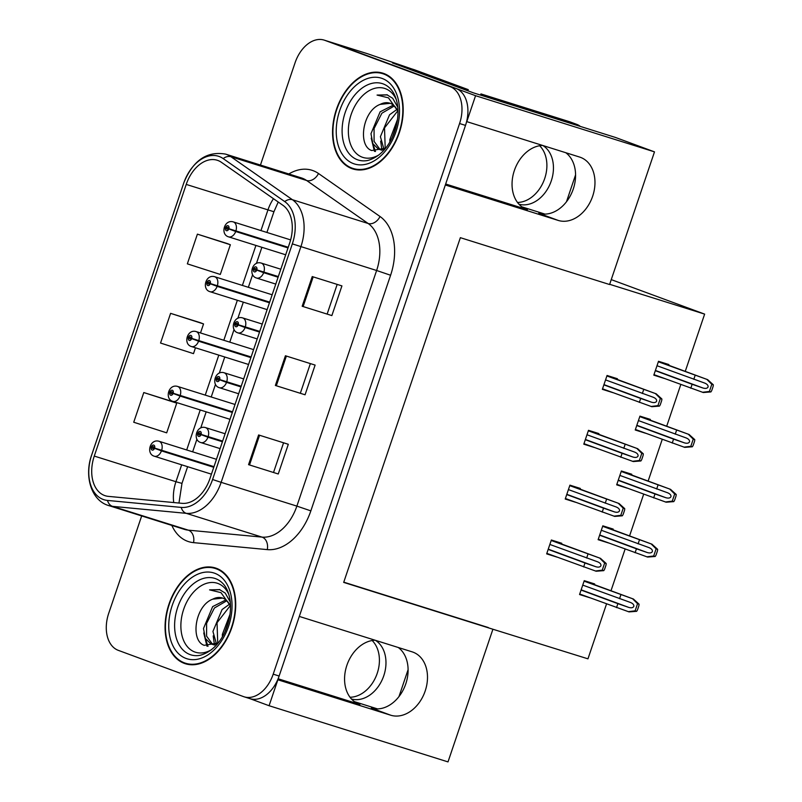 <?xml version="1.0" encoding="UTF-8"?>
<svg xmlns="http://www.w3.org/2000/svg" width="802" height="802" viewBox="0 0 802 802"><rect width="100%" height="100%" fill="white"/><g stroke="black" fill="none" stroke-linecap="round" stroke-linejoin="round"><path stroke-width="1.2" d="M542.623 145.443A33.453 24.892 110.3 0 0 514.353 170.525A33.453 24.892 110.3 0 0 526.523 209.362A33.453 24.892 110.3 0 0 527.395 209.663L525.671 209.021M375.146 640.237A33.453 24.892 110.3 0 0 346.875 665.319A33.453 24.892 110.3 0 0 359.045 704.156A33.453 24.892 110.3 0 0 359.918 704.457L358.193 703.815M405.421 67.007L392.489 62.947L473.631 92.922L615.435 137.443L654.492 151.869L609.59 284.53L460.358 237.673L343.687 582.392L492.909 629.239L448.007 761.9L269.081 705.72L277.863 679.785L390.714 715.214A33.453 24.892 110.3 0 0 425.19 690.993A33.453 24.892 110.3 0 0 413.03 652.156A33.453 24.892 110.3 0 0 412.158 651.856L299.306 616.427L445.341 184.991L558.192 220.42A33.453 24.892 110.3 0 0 592.668 196.199A33.453 24.892 110.3 0 0 580.508 157.362A33.453 24.892 110.3 0 0 579.635 157.062L466.784 121.633L475.566 95.699L330.725 42.185A31.368 20.942 -72.6 0 0 330.063 41.965A31.368 20.942 -72.6 0 1 330.725 42.185L455.907 88.431A31.368 20.942 -72.6 0 1 465.511 125.393L279.136 676.026A31.368 20.942 -72.6 0 1 250.084 698.682L244.139 696.818A31.368 20.942 -72.6 0 0 273.201 674.161L459.576 123.528A31.368 20.942 -72.6 0 0 449.962 86.566L324.79 40.321A31.368 20.942 -72.6 0 0 324.128 40.1A31.368 20.942 -72.6 0 0 295.076 62.756L260.45 165.052M565.751 152.701A33.453 24.892 -69.7 0 1 573.27 189.031A33.453 24.892 -69.7 0 1 538.794 213.252L558.192 220.42M390.714 715.214L371.316 708.046A33.453 24.892 110.3 0 0 405.792 683.825A33.453 24.892 110.3 0 0 398.273 647.495M324.128 40.1L367.186 53.624A31.368 20.942 -72.6 0 1 367.847 53.844L411.606 68.862M249.753 698.582L269.081 705.72M654.492 151.869L475.566 95.699M611.254 279.617L704.637 314.113L609.67 284.299M492.909 629.239L587.956 658.833L606.543 603.926M544.999 214.114L521.881 206.856M377.521 708.908L354.404 701.65M610.994 590.753L625.109 549.079M629.56 535.916L643.665 494.232M648.126 481.07L662.231 439.386M666.693 426.223L680.798 384.539M685.249 371.376L704.637 314.113M343.757 582.162L488.318 627.545M650.101 420.098L650.332 419.396L639.936 416.138L635.244 429.992L645.64 433.26L635.415 429.481L684.718 447.366L692.327 446.774A5.223 3.89 110.3 0 0 693.379 444.789L694.392 441.822A5.223 3.89 110.3 0 0 694.753 439.616L689.078 434.494L639.775 416.609M631.535 474.934L631.765 474.243L621.37 470.985L616.678 484.839L627.074 488.107L616.858 484.328L666.151 502.212L673.76 501.621A5.223 3.89 110.3 0 0 674.823 499.636L675.825 496.669A5.223 3.89 110.3 0 0 676.186 494.463L670.512 489.34L621.209 471.456M612.969 529.781L613.199 529.089L602.813 525.831L598.122 539.686L608.507 542.954L598.292 539.175L647.585 557.059L655.194 556.468A5.223 3.89 110.3 0 0 656.257 554.483L657.259 551.515A5.223 3.89 110.3 0 0 657.62 549.31L651.946 544.187L602.653 526.302M594.402 584.628L594.643 583.936L584.247 580.668L579.555 594.533L589.951 597.791L579.726 594.021L629.029 611.896L636.638 611.314A5.223 3.89 110.3 0 0 637.69 609.33L638.693 606.352A5.223 3.89 110.3 0 0 639.054 604.157L633.379 599.034L584.087 581.149M668.657 365.251L668.898 364.559L658.502 361.291L653.81 375.156L664.206 378.414L653.981 374.644L703.284 392.519L710.893 391.927A5.223 3.89 110.3 0 0 711.945 389.942L712.948 386.975A5.223 3.89 110.3 0 0 713.309 384.78L707.635 379.647L658.342 361.772M598.643 434.273L598.883 433.581L588.488 430.323L583.796 444.178L594.192 447.446L583.966 443.666L633.269 461.551L640.878 460.96A5.223 3.89 110.3 0 0 641.931 458.975L642.933 456.007A5.223 3.89 110.3 0 0 643.294 453.802L637.62 448.679L588.327 430.794M580.077 489.12L580.317 488.428L569.921 485.16L565.23 499.024L575.625 502.293L565.4 498.513L614.703 516.398L622.312 515.806A5.223 3.89 110.3 0 0 623.365 513.821L624.367 510.854A5.223 3.89 110.3 0 0 624.728 508.648L619.054 503.526L569.761 485.641M561.52 543.967L561.751 543.275L551.355 540.007L546.663 553.871L557.059 557.129L546.844 553.36L596.137 571.235L603.746 570.643A5.223 3.89 110.3 0 0 604.798 568.668L605.811 565.691A5.223 3.89 110.3 0 0 606.172 563.495L600.497 558.372L551.195 540.488M617.209 379.426L617.44 378.734L607.054 375.476L602.362 389.331L612.748 392.599L602.533 388.82L651.826 406.704L659.434 406.113A5.223 3.89 110.3 0 0 660.497 404.128L661.5 401.16A5.223 3.89 110.3 0 0 661.861 398.955L656.186 393.832L606.883 375.948M278.114 678.773L359.918 704.457M445.671 184.009L527.395 209.663M184.31 663.374A50.185 33.514 -72.6 0 0 185.362 663.735A50.185 33.514 -72.6 0 0 232.119 626.693A50.185 33.514 -72.6 0 0 216.48 568.337A50.185 33.514 -72.6 0 0 215.427 567.976A50.185 33.514 -72.6 0 0 168.671 605.029A50.185 33.514 -72.6 0 0 184.31 663.374M351.787 168.58A50.185 33.514 -72.6 0 0 352.84 168.941A50.185 33.514 -72.6 0 0 399.596 131.899A50.185 33.514 -72.6 0 0 383.957 73.543A50.185 33.514 -72.6 0 0 382.905 73.182A50.185 33.514 -72.6 0 0 336.148 110.235A50.185 33.514 -72.6 0 0 351.787 168.58M104.531 495.496A33.453 22.346 107.4 0 1 94.275 456.077L186.224 184.42A33.453 22.346 107.4 0 1 217.222 160.25A33.453 22.346 107.4 0 1 221.402 162.315L282.936 205.312A33.453 22.346 107.4 0 1 289.712 242.916L209.954 478.543A33.453 22.346 107.4 0 1 182.064 503.335L108.33 496.368A33.453 22.346 107.4 0 1 105.232 495.736A33.453 22.346 107.4 0 1 104.531 495.496M103.187 499.456A37.634 25.133 -72.6 0 0 107.468 500.428L181.202 507.405A37.634 25.133 -72.6 0 0 212.58 479.506L292.329 243.888A37.634 25.133 -72.6 0 0 284.72 201.583L223.177 158.585A37.634 25.133 -72.6 0 0 183.608 183.457L91.659 455.105A37.634 25.133 -72.6 0 0 103.187 499.456M227.096 243.487L197.402 234.144L187.347 263.848L220.299 274.444L230.354 244.74L226.806 243.377M173.483 401.892L143.789 392.549L133.733 422.243L166.686 432.839L176.741 403.135L173.192 401.772M200.289 322.685L170.595 313.351L160.54 343.045L193.493 353.642L195.467 347.807M141.673 515.947L108.691 613.39A31.368 20.942 -72.6 0 0 118.305 650.352L243.487 696.597A31.368 20.942 -72.6 0 0 244.139 696.818M258.615 434.965L288.309 444.288L278.254 473.982L248.56 464.659L258.615 434.965M312.229 276.57L341.923 285.893L331.868 315.587L302.174 306.264L312.229 276.57M285.422 355.767L315.116 365.09L305.061 394.784L275.367 385.461L285.422 355.767M305.061 394.784L275.367 385.461M331.868 315.587L302.174 306.264M278.254 473.982L248.56 464.659M170.595 313.351L203.548 323.938L200.5 332.95M203.548 323.938L199.999 322.574M143.789 392.549L176.741 403.135M197.402 234.144L230.354 244.74M310.374 363.597L300.399 393.07M283.567 442.794L273.592 472.268M337.181 284.399L327.206 313.873M385.812 74.325A50.185 33.514 -72.6 0 0 384.088 74.105M354.334 168.861A50.185 33.514 -72.6 0 0 355.877 169.663M218.334 569.119A50.185 33.514 -72.6 0 0 216.61 568.899M186.856 663.655A50.185 33.514 -72.6 0 0 188.4 664.457M605.55 379.907L653.419 397.321M653.259 397.271C655.735 398.303 656.858 399.607 656.617 401.19C655.846 402.594 654.171 402.935 651.585 402.223L640.678 398.454L639.334 402.414M278.324 276.57L256.82 269.873A2.617 1.744 -72.6 0 0 255.978 266.906A2.617 1.744 -72.6 0 0 253.502 268.77A2.617 1.744 -72.6 0 0 254.304 271.858A2.617 1.744 -72.6 0 0 256.74 270.094L255.778 269.662A1.043 0.702 107.4 0 1 254.485 269.151A1.043 0.702 107.4 0 1 255.808 269.572L256.82 269.873M278.204 276.911L255.778 269.662M278.304 276.61L255.808 269.572M256.74 270.094L263.657 272.68A7.84 5.233 107.4 0 1 256.51 278.023A7.84 5.233 107.4 0 1 256.339 277.973M278.104 277.221L263.657 272.68M656.327 393.882L606.984 375.657L656.327 393.882M603.876 384.86L640.678 398.454M642.352 393.511L643.695 389.551M651.094 406.474L657.931 405.642L660.357 398.484L661.861 398.955M657.931 405.642L659.434 406.113M660.357 398.484L655.445 393.602M656.998 365.732L704.868 383.145M704.717 383.085C707.194 384.118 708.306 385.421 708.076 387.005C707.304 388.409 705.62 388.749 703.043 388.038L692.126 384.278L690.793 388.238M288.229 247.277L228.871 228.7A2.617 1.744 -72.6 0 0 228.039 225.733A2.617 1.744 -72.6 0 0 225.562 227.598A2.617 1.744 -72.6 0 0 226.364 230.675A2.617 1.744 -72.6 0 0 228.801 228.921L227.838 228.49A1.043 0.702 107.4 0 1 226.535 227.979A1.043 0.702 107.4 0 1 227.868 228.4L228.871 228.7M288.118 247.628L227.838 228.49M288.219 247.327L227.868 228.4M228.801 228.921L235.708 231.507A7.84 5.233 107.4 0 1 228.56 236.851A7.84 5.233 107.4 0 1 228.4 236.79M288.018 247.928L235.708 231.507M707.775 379.697L658.442 361.471L707.775 379.697M655.324 370.674L692.126 384.278M693.8 379.326L695.144 375.366M702.542 392.288L709.389 391.456L711.805 384.298L713.309 384.78M709.389 391.456L710.893 391.927M711.805 384.298L706.893 379.416M586.984 434.754L634.853 452.168M634.703 452.117C637.179 453.14 638.292 454.453 638.061 456.037C637.289 457.441 635.605 457.782 633.019 457.06L622.111 453.3L620.768 457.26M259.758 331.416L238.254 324.72A2.617 1.744 -72.6 0 0 237.412 321.752A2.617 1.744 -72.6 0 0 234.936 323.617A2.617 1.744 -72.6 0 0 235.738 326.695A2.617 1.744 -72.6 0 0 238.174 324.94L237.222 324.509A1.043 0.702 107.4 0 1 235.918 323.998A1.043 0.702 107.4 0 1 237.252 324.419L238.254 324.72M259.637 331.757L237.222 324.509M259.738 331.457L237.252 324.419M238.174 324.94L245.091 327.527A7.84 5.233 107.4 0 1 237.943 332.87A7.84 5.233 107.4 0 1 237.773 332.81M259.537 332.058L245.091 327.527M637.76 448.729L588.427 430.504L637.76 448.729M585.31 439.707L622.111 453.3M623.786 448.348L625.129 444.388M632.527 461.31L639.364 460.488L641.79 453.33L643.294 453.802M639.364 460.488L640.878 460.96M641.79 453.33L636.878 448.448M568.418 489.601L616.287 507.014M616.136 506.964C618.613 507.987 619.735 509.3 619.495 510.884C618.723 512.288 617.039 512.628 614.462 511.907L603.545 508.147L602.212 512.107M241.191 386.263L219.688 379.567A2.617 1.744 -72.6 0 0 218.856 376.589A2.617 1.744 -72.6 0 0 216.38 378.464A2.617 1.744 -72.6 0 0 217.172 381.541A2.617 1.744 -72.6 0 0 219.618 379.777L218.655 379.356A1.043 0.702 107.4 0 1 217.352 378.845A1.043 0.702 107.4 0 1 218.685 379.266L219.688 379.567M241.071 386.604L218.655 379.356M241.181 386.303L218.685 379.266M219.618 379.777L226.525 382.374A7.84 5.233 107.4 0 1 219.377 387.717A7.84 5.233 107.4 0 1 219.217 387.657M240.971 386.905L226.525 382.374M619.194 503.576L569.861 485.35L619.194 503.576M566.743 494.553L603.545 508.147M605.229 503.195L606.563 499.235M613.961 516.157L620.808 515.325L623.224 508.177L624.728 508.648M620.808 515.325L622.312 515.806M623.224 508.177L618.322 503.295M549.851 544.448L597.721 561.861M597.57 561.801C600.046 562.834 601.169 564.147 600.929 565.731C600.157 567.124 598.482 567.475 595.896 566.753L584.989 562.994L583.645 566.954M222.625 441.1L201.122 434.413A2.617 1.744 -72.6 0 0 200.289 431.436A2.617 1.744 -72.6 0 0 197.813 433.311A2.617 1.744 -72.6 0 0 198.615 436.388A2.617 1.744 -72.6 0 0 201.051 434.624L200.089 434.203A1.043 0.702 107.4 0 1 198.786 433.692A1.043 0.702 107.4 0 1 200.119 434.113L201.122 434.413M222.515 441.451L200.089 434.203M222.615 441.15L200.119 434.113M201.051 434.624L207.959 437.22A7.84 5.233 107.4 0 1 200.811 442.564A7.84 5.233 107.4 0 1 200.65 442.503M222.405 441.752L207.959 437.22M600.638 558.413L551.295 540.197L600.638 558.413M548.177 549.4L584.989 562.994M586.663 558.042L587.996 554.082M595.395 571.004L602.242 570.172L604.658 563.024L606.172 563.495M602.242 570.172L603.746 570.643M604.658 563.024L599.756 558.132M638.432 420.579L686.301 437.992M686.151 437.932C688.627 438.965 689.75 440.268 689.509 441.852C688.738 443.255 687.063 443.596 684.477 442.884L673.57 439.115L672.226 443.075M269.673 302.123L210.304 283.547A2.617 1.744 -72.6 0 0 209.472 280.57A2.617 1.744 -72.6 0 0 206.996 282.444A2.617 1.744 -72.6 0 0 207.798 285.522A2.617 1.744 -72.6 0 0 210.234 283.758L209.272 283.337A1.043 0.702 107.4 0 1 207.969 282.825A1.043 0.702 107.4 0 1 209.302 283.246L210.304 283.547M269.552 302.474L209.272 283.337M269.652 302.164L209.302 283.246M210.234 283.758L217.152 286.354A7.84 5.233 107.4 0 1 209.994 291.697A7.84 5.233 107.4 0 1 209.833 291.637M269.452 302.775L217.152 286.354M689.219 434.544L639.876 416.318L689.219 434.544M636.758 425.521L673.57 439.115M675.244 434.173L676.577 430.213M683.976 447.135L690.823 446.303L693.239 439.145L694.753 439.616M690.823 446.303L692.327 446.774M693.239 439.145L688.337 434.263M619.876 475.416L667.745 492.829M667.585 492.779C670.061 493.811 671.184 495.115 670.943 496.699C670.171 498.102 668.497 498.443 665.911 497.731L655.003 493.962L653.66 497.922M251.106 356.97L191.748 338.394A2.617 1.744 -72.6 0 0 190.906 335.416A2.617 1.744 -72.6 0 0 188.43 337.291A2.617 1.744 -72.6 0 0 189.232 340.369A2.617 1.744 -72.6 0 0 191.668 338.604L190.706 338.183A1.043 0.702 107.4 0 1 189.412 337.672A1.043 0.702 107.4 0 1 190.736 338.093L191.748 338.394M250.986 357.311L190.706 338.183M251.086 357.01L190.736 338.093M191.668 338.604L198.585 341.201A7.84 5.233 107.4 0 1 191.437 346.544A7.84 5.233 107.4 0 1 191.267 346.484M250.886 357.622L198.585 341.201M670.652 489.39L621.309 471.165L670.652 489.39M618.192 480.368L655.003 493.962M656.678 489.019L658.021 485.06M665.409 501.982L672.256 501.15L674.683 493.992L676.186 494.463M672.256 501.15L673.76 501.621M674.683 493.992L669.77 489.11M601.31 530.262L649.179 547.676M649.018 547.626C651.495 548.648 652.617 549.961 652.377 551.545C651.605 552.949 649.931 553.29 647.344 552.568L636.437 548.809L635.094 552.768M232.54 411.817L173.182 393.241A2.617 1.744 -72.6 0 0 172.34 390.263A2.617 1.744 -72.6 0 0 169.864 392.138A2.617 1.744 -72.6 0 0 170.666 395.216A2.617 1.744 -72.6 0 0 173.102 393.451L172.149 393.02A1.043 0.702 107.4 0 1 170.846 392.509A1.043 0.702 107.4 0 1 172.179 392.94L173.182 393.241M232.43 412.158L172.149 393.02M232.53 411.857L172.179 392.94M173.102 393.451L180.019 396.038A7.84 5.233 107.4 0 1 172.871 401.381A7.84 5.233 107.4 0 1 172.701 401.331M232.319 412.469L180.019 396.038M652.086 544.237L602.743 526.012L652.086 544.237M599.635 535.215L636.437 548.809M638.111 543.856L639.455 539.896M646.853 556.819L653.69 555.997L656.116 548.839L657.62 549.31M653.69 555.997L655.194 556.468M656.116 548.839L651.204 543.957M582.743 585.109L630.613 602.523M630.462 602.472C632.938 603.495 634.051 604.808 633.821 606.392C633.049 607.786 631.364 608.137 628.778 607.415L617.871 603.655L616.538 607.615M213.974 466.664L154.616 448.077A2.617 1.744 -72.6 0 0 153.784 445.11A2.617 1.744 -72.6 0 0 151.307 446.975A2.617 1.744 -72.6 0 0 152.099 450.062A2.617 1.744 -72.6 0 0 154.545 448.298L153.583 447.867A1.043 0.702 107.4 0 1 152.28 447.356A1.043 0.702 107.4 0 1 153.613 447.787L154.616 448.077M213.863 467.005L153.583 447.867M213.964 466.704L153.613 447.787M154.545 448.298L161.453 450.884A7.84 5.233 107.4 0 1 154.305 456.228A7.84 5.233 107.4 0 1 154.144 456.178M213.753 467.305L161.453 450.884M633.52 599.074L584.187 580.859L633.52 599.074M581.069 590.061L617.871 603.655M619.545 598.703L620.888 594.743M628.287 611.665L635.124 610.833L637.55 603.685L639.054 604.157M635.124 610.833L636.638 611.314M637.55 603.685L632.638 598.803M372.168 640.527A31.89 23.719 -69.7 0 1 377.221 673.339A31.89 23.719 -69.7 0 1 350.013 697.249M351.466 699.003A31.89 23.719 110.3 0 0 383.777 675.755A31.89 23.719 110.3 0 0 375.406 640.317M398.975 696.587L408.098 669.65M539.646 145.733A31.89 23.719 -69.7 0 1 544.698 178.545A31.89 23.719 -69.7 0 1 517.49 202.455M518.944 204.209A31.89 23.719 110.3 0 0 551.255 180.961A31.89 23.719 110.3 0 0 542.884 145.523M480.518 95.087A20.912 15.559 110.3 0 0 480.949 93.914L487.496 96.33A20.912 15.559 -69.7 0 1 487.195 97.182M580.317 126.415A20.912 15.559 110.3 0 0 576.838 124.4L570.282 121.974A20.912 15.559 110.3 0 0 569.741 121.784L480.949 93.914M566.463 201.793L575.575 174.856M576.838 124.4A20.912 15.559 110.3 0 0 576.297 124.21L487.496 96.33M403.175 66.897A20.912 13.965 107.4 0 1 406.674 67.308A20.912 13.965 107.4 0 1 407.115 67.458L460.849 87.308A20.912 13.965 -72.6 0 0 460.548 88.09M407.115 67.458L414.534 69.794A20.912 13.965 -72.6 0 0 414.103 69.644L406.674 67.308M460.849 87.308L468.278 89.644A20.912 13.965 -72.6 0 0 467.847 90.786M414.534 69.794L468.278 89.644M211.558 649.64A36.18 24.16 107.4 0 1 194.736 651.976A36.18 24.16 107.4 0 1 183.658 609.34A36.18 24.16 107.4 0 1 217.933 583.465A36.18 24.16 107.4 0 1 228.861 594.513M230.294 602.011L225.232 593.089L219.377 589.51M230.535 606.783A23.639 15.779 -72.6 0 0 222.816 598.142A23.639 15.779 -72.6 0 0 222.324 597.971A23.639 15.779 -72.6 0 0 212.7 599.174C194.986 605.62 190.104 640.638 204.199 645.329L218.124 642.953M220.019 589.731L209.583 589.871L220.991 592.638L230.525 606.041M184.48 662.883A49.664 33.163 107.4 0 1 169.001 605.139A49.664 33.163 107.4 0 1 215.267 568.478A49.664 33.163 107.4 0 1 216.309 568.829A49.664 33.163 107.4 0 1 231.788 626.573A49.664 33.163 107.4 0 1 185.523 663.234A49.664 33.163 107.4 0 1 184.48 662.883M216.089 644.277L210.976 643.936L205.362 638.452L203.497 628.497L212.65 606.613L225.893 599.896M214.575 645.039L211.417 644.086M222.395 636.678L222.355 634.422L230.044 614.202M225.021 631.595L228.981 620.006M216.48 644.046L212.931 631.455L222.074 609.57L229.422 604.257M217.733 643.234L217.041 622.723L230.154 605.801M212.63 644.377L206.605 636.156L206.595 623.385L214.405 608.006L226.856 600.748M212.7 599.174L222.715 598.102M209.583 589.871L219.708 589.62M208.009 646.302L205.372 638.462M206.966 646.181L203.748 632.948M214.415 644.487L213.182 635.906M379.035 154.846A36.18 24.16 107.4 0 1 362.213 157.182A36.18 24.16 107.4 0 1 351.136 114.546A36.18 24.16 107.4 0 1 385.411 88.671A36.18 24.16 107.4 0 1 396.338 99.719M397.772 107.217L392.709 98.295L386.855 94.716M398.013 111.989A23.639 15.779 -72.6 0 0 390.293 103.348A23.639 15.779 -72.6 0 0 389.802 103.177A23.639 15.779 -72.6 0 0 380.178 104.38C362.464 110.826 357.582 145.844 371.677 150.535L385.612 148.159M387.496 94.937L377.06 95.077L388.469 97.844L398.003 111.247M351.958 168.089A49.664 33.163 107.4 0 1 336.479 110.345A49.664 33.163 107.4 0 1 382.744 73.684A49.664 33.163 107.4 0 1 383.787 74.035A49.664 33.163 107.4 0 1 399.266 131.779A49.664 33.163 107.4 0 1 353 168.44A49.664 33.163 107.4 0 1 351.958 168.089M383.567 149.483L378.454 149.142L372.84 143.658L370.975 133.703L380.128 111.819L393.371 105.102M382.063 150.245L378.905 149.292M389.872 141.884L389.832 139.628L397.521 119.408M392.499 136.801L396.459 125.212M383.957 149.252L380.409 136.661L389.551 114.776L396.9 109.463M385.211 148.44L384.519 127.929L397.632 111.007M380.108 149.583L374.083 141.363L374.073 128.591L381.882 113.212L394.333 105.954M380.178 104.38L390.193 103.308M377.06 95.077L387.186 94.826M375.486 151.508L372.85 143.668M374.444 151.388L371.226 138.155M381.892 149.693L380.659 141.122M367.847 53.844L324.79 40.321M94.275 456.077L175.949 481.711A33.453 22.346 -72.6 0 0 173.743 502.543M288.83 173.964A52.27 34.907 107.4 0 1 313.041 170.646A52.27 34.907 107.4 0 1 318.484 173.493L380.018 216.5A52.27 34.907 107.4 0 1 390.594 275.246L310.845 510.864A52.27 34.907 107.4 0 1 267.267 549.611L193.533 542.643A52.27 34.907 107.4 0 1 171.828 525.42M223.177 158.585A10.456 7.619 -55.1 0 1 230.896 156.721L306.615 180.49A41.814 27.93 -72.6 0 0 302.274 178.214A41.814 27.93 -72.6 0 0 301.392 177.914L225.663 154.134A41.814 27.93 107.4 0 1 230.896 156.721L292.429 199.718A41.814 27.93 107.4 0 1 300.89 246.715L221.141 482.343L212.58 479.506M181.202 507.405A10.456 7.699 -84.6 0 0 186.275 513.34L262.003 537.109A41.814 27.93 -72.6 0 0 296.87 506.112L221.141 482.343A41.814 27.93 107.4 0 1 186.275 513.34L112.541 506.363A41.814 27.93 107.4 0 1 108.661 505.581A41.814 27.93 107.4 0 1 107.789 505.28M183.608 183.457L91.629 455.075C84.17 475.786 91.047 499.606 107.518 505.19L184.39 529.36A41.814 27.93 -72.6 0 0 188.269 530.142L262.003 537.109A10.456 7.699 95.4 0 1 267.267 549.611M107.468 500.428A10.456 7.699 -84.6 0 0 112.541 506.363L188.269 530.142A10.456 7.699 95.4 0 1 193.533 542.643M292.329 243.888L376.619 270.495A41.814 27.93 -72.6 0 0 368.158 223.497L306.615 180.49A10.456 7.619 124.9 0 0 318.484 173.493M284.72 201.583A10.456 7.619 -55.1 0 1 292.429 199.718L368.158 223.497A10.456 7.619 124.9 0 0 380.018 216.5M273.201 674.161L279.136 676.026M459.576 123.528L465.511 125.393M449.962 86.566L455.907 88.431M310.845 510.864L296.87 506.112L376.619 270.495L390.594 275.246M273.472 198.706A33.453 22.346 -72.6 0 0 267.898 210.064L260.951 230.585M186.224 184.42L273.923 211.738L266.906 232.45M255.918 245.442L242.384 285.432M237.352 300.289L223.818 340.269M218.796 355.126L205.252 395.115M200.229 409.972L186.696 449.962M181.663 464.819L175.949 481.711L181.974 483.385L178.966 503.044M286.374 356.058L276.319 385.762M259.567 435.265L249.512 464.959M313.181 276.86L303.126 306.554M280.81 269.221L261.201 263.066A7.84 5.233 107.4 0 1 261.372 263.116A7.84 5.233 107.4 0 1 263.878 272.038M603.956 384.619L651.585 402.223M290.625 239.898L233.262 221.893A7.84 5.233 107.4 0 1 233.422 221.943A7.84 5.233 107.4 0 1 235.928 230.856M655.404 370.444L703.043 388.038M262.244 324.058L242.635 317.903A7.84 5.233 107.4 0 1 242.805 317.963A7.84 5.233 107.4 0 1 245.312 326.875M585.39 439.466L633.019 457.06M243.678 378.905L224.079 372.75A7.84 5.233 107.4 0 1 224.239 372.81A7.84 5.233 107.4 0 1 226.745 381.722M566.824 494.313L614.462 511.907M225.111 433.752L205.512 427.596A7.84 5.233 107.4 0 1 205.673 427.656A7.84 5.233 107.4 0 1 208.179 436.569M548.257 549.159L595.896 566.753M272.159 294.775L214.695 276.73A7.84 5.233 107.4 0 1 214.856 276.79A7.84 5.233 107.4 0 1 217.362 285.702M636.838 425.291L684.477 442.884M253.592 349.622L196.129 331.577A7.84 5.233 107.4 0 1 196.3 331.637A7.84 5.233 107.4 0 1 198.806 340.549M618.272 480.127L665.911 497.731M235.026 404.469L177.563 386.424A7.84 5.233 107.4 0 1 177.733 386.484A7.84 5.233 107.4 0 1 180.239 395.396M599.716 534.974L647.344 552.568M216.47 459.315L159.007 441.27A7.84 5.233 107.4 0 1 159.167 441.321A7.84 5.233 107.4 0 1 161.673 450.243M581.149 589.821L628.778 607.415M569.741 121.784L576.297 124.21M215.648 578.683A40.06 26.757 107.4 0 1 222.665 583.285C225.953 586.513 228.299 591.415 229.703 597.981C233.743 618.773 222.375 649.5 200.049 655.314A40.06 26.757 107.4 0 1 189.974 654.542A40.06 26.757 107.4 0 1 177.693 607.335A40.06 26.757 107.4 0 1 215.648 578.683M185.984 658.422A44.952 30.025 107.4 0 1 172.209 605.45A44.952 30.025 107.4 0 1 214.806 573.29A44.952 30.025 107.4 0 1 228.58 626.272A44.952 30.025 107.4 0 1 185.984 658.422M383.125 83.889A40.06 26.757 107.4 0 1 390.143 88.491C393.431 91.719 395.777 96.621 397.18 103.187C401.221 123.979 389.852 154.706 367.527 160.52A40.06 26.757 107.4 0 1 357.451 159.748A40.06 26.757 107.4 0 1 345.181 112.541A40.06 26.757 107.4 0 1 383.125 83.889M353.461 163.628A44.952 30.025 107.4 0 1 339.687 110.656A44.952 30.025 107.4 0 1 382.283 78.496A44.952 30.025 107.4 0 1 396.058 131.478A44.952 30.025 107.4 0 1 353.461 163.628M225.663 154.134C206.806 150.796 192.771 160.55 183.578 183.417M261.883 247.317L256.429 263.407M252.61 274.685L248.349 287.296M243.317 302.153L237.863 318.254M234.054 329.532L229.783 342.143M224.75 357L219.307 373.1M215.487 384.379L211.217 396.99M206.184 411.847L200.741 427.947M196.921 439.225L192.65 451.837M187.628 466.694L181.974 483.385M278.234 202.024L273.923 211.738M261.201 263.066C252.269 260.339 248.119 275.307 256.209 277.923L275.778 284.078M233.262 221.893C224.329 219.167 220.169 234.134 228.259 236.75L285.692 254.785M242.635 317.903C233.703 315.186 229.552 330.153 237.643 332.77L257.211 338.925M224.079 372.75C215.147 370.033 210.986 385 219.076 387.617L238.655 393.762M205.512 427.596C196.58 424.88 192.43 439.847 200.51 442.453L220.089 448.609M214.695 276.73C205.763 274.013 201.613 288.981 209.693 291.597L267.126 309.632M196.129 331.577C187.197 328.86 183.046 343.827 191.137 346.434L248.56 364.479M177.563 386.424C168.631 383.707 164.48 398.664 172.57 401.281L230.004 419.326M159.007 441.27C150.074 438.544 145.914 453.511 154.004 456.127L211.437 474.172M215.267 568.478L219.878 569.921M185.523 663.234L190.124 664.678M382.744 73.684L387.356 75.127M353 168.44L357.602 169.884"/></g></svg>
